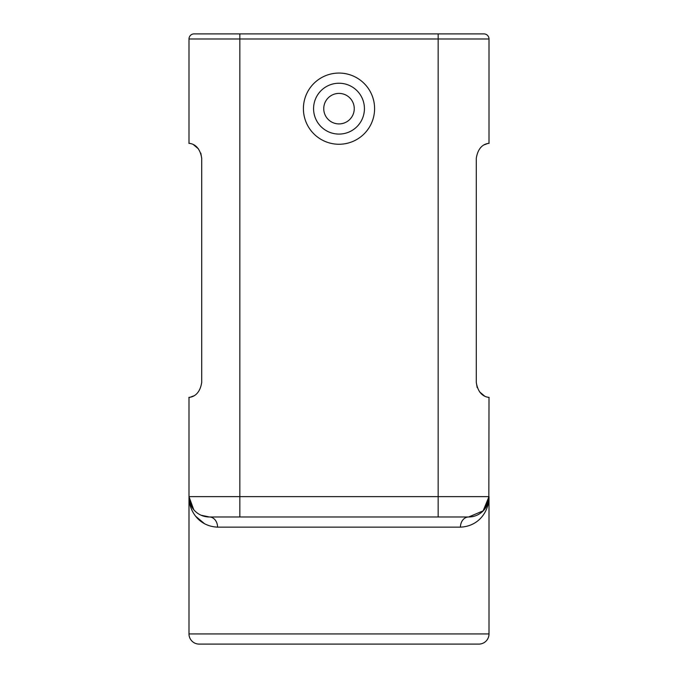 <?xml version="1.0" encoding="UTF-8"?>
<svg xmlns="http://www.w3.org/2000/svg" width="678" height="678" viewBox="0 0 678 678"><rect width="100%" height="100%" fill="white"/><g stroke="black" fill="none" stroke-linecap="round" stroke-linejoin="round"><path stroke-width="1.02" d="M190.332 143.516L188.993 143.227C187.467 143.677 199.137 141.821 201.705 158.271L201.705 382.434C199.137 398.884 187.484 397.028 188.993 397.478L190.154 397.232M190.332 397.189L193.518 395.952M201.705 158.271L200.815 153.126M198.493 148.906L193.569 144.778M487.668 397.189L489.007 397.478C490.533 397.028 478.863 398.884 476.295 382.434L477.185 387.579M479.507 391.799L484.431 395.927M476.295 382.434L476.295 158.271C478.863 141.821 490.516 143.677 489.007 143.227L487.846 143.473M487.668 143.516L484.482 144.753M483.075 510.992L489.007 496.635A20.34 20.34 0 0 1 468.668 516.975L209.333 516.975A20.34 20.34 0 0 1 188.993 496.635A20.34 20.34 0 0 0 209.333 516.975L201.035 515.204M303.405 108.658A35.595 35.595 0 0 1 339 73.063A35.595 35.595 0 0 1 374.595 108.658A35.595 35.595 0 0 1 339 144.253A35.595 35.595 0 0 1 303.405 108.658M354.255 108.658A15.255 15.255 0 0 0 339 93.403A15.255 15.255 0 0 0 323.745 108.658A15.255 15.255 0 0 0 339 123.913A15.255 15.255 0 0 0 354.255 108.658M313.575 108.658A25.425 25.425 0 0 1 339 83.233A25.425 25.425 0 0 1 364.425 108.658A25.425 25.425 0 0 1 339 134.083A25.425 25.425 0 0 1 313.575 108.658M256.547 644.1L320.431 644.1M217.384 527.145L217.562 527.145C198.425 526.289 188.815 510.432 188.993 496.635L188.993 633.93A10.17 10.17 0 0 0 199.162 644.1L478.838 644.1A10.17 10.17 0 0 0 489.007 633.93L489.007 496.635C489.185 510.432 479.575 526.289 460.438 527.145L461.125 527.137M193.84 509.814L189.17 499.313L188.993 496.677M195.798 516.399L204.781 523.925M489.007 397.478L488.83 499.305L483.245 510.822L468.668 516.975A10.17 8.229 -90 0 0 460.438 527.145L217.562 527.145A10.17 8.229 -90 0 0 209.333 516.975M189.925 502.737L188.993 496.635L193.73 509.678M239.843 516.975L239.843 496.635L438.158 496.635L438.158 38.985L239.843 38.985L239.843 496.635L188.993 496.635L188.993 397.478M188.993 143.227L188.993 38.985A5.085 5.085 0 0 1 194.078 33.9L483.923 33.9L438.158 33.9L438.158 38.985L489.007 38.985L489.007 143.227M483.923 33.9A5.085 5.085 0 0 1 489.007 38.985A5.085 5.085 0 0 0 483.923 33.9M488.075 502.737L489.007 496.635L438.158 496.635L438.158 516.975M239.843 33.9L239.843 38.985L188.993 38.985A5.085 5.085 0 0 1 194.078 33.9M188.993 633.93L489.007 633.93"/></g></svg>
